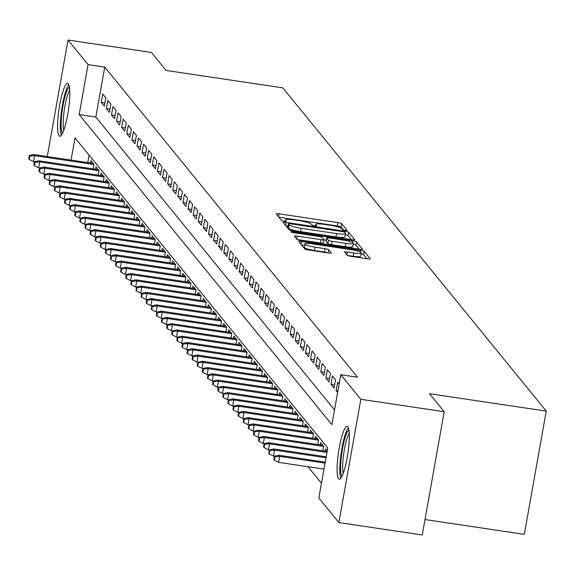 <?xml version="1.0" encoding="UTF-8"?>
<svg xmlns="http://www.w3.org/2000/svg" width="575" height="575" viewBox="0 0 575 575"><rect width="100%" height="100%" fill="white"/><g stroke="black" fill="none" stroke-linecap="round" stroke-linejoin="round"><path stroke-width="0.86" d="M345.093 230.323A2.35 0.367 10.1 0 0 347.056 230.302A2.35 0.367 10.1 0 0 347.034 230.23L341.708 223.697A3.364 0.525 10.1 0 0 337.935 222.597L279.012 213.821A3.364 0.525 10.1 0 0 276.201 213.85A3.364 0.525 10.1 0 0 276.237 213.95L281.563 220.484A2.35 0.367 10.1 0 0 284.208 221.253A2.35 0.367 10.1 0 0 286.17 221.238A2.35 0.367 10.1 0 0 286.149 221.167L285.459 220.318A10.76 1.682 10.1 0 1 285.337 219.995A10.76 1.682 10.1 0 1 294.328 219.909L299.237 220.642A10.76 1.682 10.1 0 1 311.319 224.171L312.009 225.019A2.35 0.367 10.1 0 0 314.647 225.788A2.35 0.367 10.1 0 0 316.617 225.774A2.35 0.367 10.1 0 0 316.588 225.702L315.898 224.854A10.76 1.682 10.1 0 1 315.783 224.523A10.76 1.682 10.1 0 1 324.774 224.444L329.683 225.177A10.76 1.682 10.1 0 1 341.758 228.706L342.448 229.547A2.35 0.367 10.1 0 0 345.093 230.323M338.589 478.774A26.716 4.722 98.5 0 1 338.876 449.988A26.716 4.722 98.5 0 1 347.156 426.363A26.716 4.722 98.5 0 1 347.846 426.808A26.716 4.722 98.5 0 1 347.559 455.594A26.716 4.722 98.5 0 1 339.279 479.219A26.716 4.722 98.5 0 1 338.589 478.774M59.067 135.772A26.716 4.722 98.5 0 1 59.354 106.993A26.716 4.722 98.5 0 1 67.627 83.361A26.716 4.722 98.5 0 1 68.324 83.806A26.716 4.722 98.5 0 1 68.03 112.592A26.716 4.722 98.5 0 1 59.757 136.218A26.716 4.722 98.5 0 1 59.067 135.772M347.12 255.221A3.364 0.525 10.1 0 0 350.894 256.321L367.425 258.786A3.364 0.525 10.1 0 0 370.235 258.757A3.364 0.525 10.1 0 0 370.199 258.657L364.284 251.404A3.364 0.525 10.1 0 0 360.511 250.298L301.588 241.522A3.364 0.525 10.1 0 0 298.777 241.55A3.364 0.525 10.1 0 0 298.813 241.651L304.728 248.91A3.364 0.525 10.1 0 0 308.502 250.01L328.469 252.986A3.364 0.525 10.1 0 0 331.279 252.957A3.364 0.525 10.1 0 0 331.243 252.856L328.713 249.751A3.364 0.525 10.1 0 0 324.94 248.652L315.035 247.171A8.992 1.409 10.1 0 1 304.843 243.951A8.992 1.409 10.1 0 1 312.354 243.886L351.145 249.665A8.992 1.409 10.1 0 1 361.344 252.885A8.992 1.409 10.1 0 1 353.826 252.95L347.365 251.987A3.364 0.525 10.1 0 0 344.554 252.015A3.364 0.525 10.1 0 0 344.59 252.116L347.12 255.221M47.279 156.544L68.03 40.027L151.405 52.44L166.082 70.452L282.807 87.838L546.25 411.103L429.525 393.717L444.202 411.729L360.834 399.309L338.876 522.56L318.838 497.972L327.743 448.004L75.016 137.892L71.063 160.087M68.03 40.027L88.068 64.616L79.17 114.576L331.89 424.688L340.795 374.72L360.834 399.309M340.795 374.72L357.47 377.207L104.743 67.095L88.068 64.616M351.842 239.66A3.364 0.525 10.1 0 0 354.653 239.638A3.364 0.525 10.1 0 0 354.61 239.531L348.702 232.278A3.364 0.525 10.1 0 0 344.928 231.179L286.005 222.403A3.364 0.525 10.1 0 0 283.195 222.424A3.364 0.525 10.1 0 0 283.231 222.525L289.146 229.784A3.364 0.525 10.1 0 0 292.919 230.884L351.842 239.66M356.493 241.838L362.408 249.097A3.364 0.525 10.1 0 1 362.444 249.198A3.364 0.525 10.1 0 1 359.634 249.227L300.711 240.451A3.364 0.525 10.1 0 1 296.937 239.344L294.407 236.239A3.364 0.525 10.1 0 1 294.371 236.138A3.364 0.525 10.1 0 1 297.174 236.109L321.073 239.674A3.364 0.525 10.1 0 0 323.883 239.646A3.364 0.525 10.1 0 0 323.847 239.545L322.165 237.482A3.364 0.525 10.1 0 0 318.392 236.382L293.516 232.674A2.35 0.367 10.1 0 1 290.849 231.833A2.35 0.367 10.1 0 1 292.812 231.818L352.719 240.738A3.364 0.525 10.1 0 1 356.493 241.838L355.896 245.173L359.145 249.147M105.807 97.822L102.745 94.063L101.257 102.393L104.319 106.152L105.807 97.822M110.91 104.089L107.848 100.33L106.368 108.661L109.43 112.42L110.91 104.089M116.013 110.357L112.952 106.598L111.471 114.921L114.533 118.68L116.013 110.357M121.124 116.617L118.062 112.858L116.574 121.188L119.636 124.948L121.124 116.617M126.227 122.885L123.165 119.126L121.677 127.456L124.746 131.208L126.227 122.885M131.33 129.152L128.268 125.393L126.788 133.716L129.849 137.475L131.33 129.152M136.44 135.412L133.378 131.653L131.891 139.984L134.952 143.743L136.44 135.412M141.543 141.68L138.482 137.921L136.994 146.244L140.063 150.003L141.543 141.68M146.647 147.94L143.585 144.181L142.104 152.512L145.166 156.271L146.647 147.94M151.757 154.208L148.688 150.449L147.207 158.779L150.269 162.538L151.757 154.208M156.86 160.475L153.798 156.716L152.31 165.039L155.379 168.798L156.86 160.475M161.963 166.736L158.901 162.977L157.421 171.307L160.482 175.066L161.963 166.736M167.073 173.003L164.004 169.244L162.524 177.574L165.586 181.333L167.073 173.003M172.177 179.271L169.115 175.512L167.627 183.835L170.696 187.594L172.177 179.271M177.28 185.531L174.218 181.772L172.737 190.102L175.799 193.861L177.28 185.531M182.39 191.798L179.321 188.039L177.84 196.362L180.902 200.122L182.39 191.798M187.493 198.059L184.431 194.3L182.943 202.63L186.013 206.389L187.493 198.059M192.596 204.326L189.534 200.567L188.054 208.897L191.116 212.657L192.596 204.326M197.707 210.594L194.638 206.835L193.157 215.158L196.219 218.917L197.707 210.594M202.81 216.854L199.748 213.095L198.26 221.425L201.329 225.184L202.81 216.854M207.913 223.122L204.851 219.362L203.37 227.693L206.432 231.452L207.913 223.122M213.023 229.389L209.954 225.63L208.473 233.953L211.535 237.712L213.023 229.389M218.126 235.649L215.064 231.89L213.577 240.221L216.646 243.98L218.126 235.649M223.229 241.917L220.167 238.158L218.687 246.481L221.749 250.24L223.229 241.917M228.34 248.177L225.271 244.425L223.79 252.748L226.852 256.507L228.34 248.177M233.443 254.445L230.381 250.686L228.893 259.016L231.962 262.775L233.443 254.445M238.546 260.712L235.484 256.953L234.003 265.276L237.065 269.035L238.546 260.712M243.656 266.973L240.587 263.213L239.107 271.544L242.168 275.303L243.656 266.973M248.759 273.24L245.697 269.481L244.21 277.811L247.279 281.57L248.759 273.24M253.862 279.507L250.801 275.748L249.32 284.072L252.382 287.831L253.862 279.507M258.973 285.768L255.904 282.009L254.423 290.339L257.485 294.098L258.973 285.768M264.076 292.035L261.014 288.276L259.526 296.607L262.595 300.358L264.076 292.035M269.179 298.303L266.117 294.544L264.637 302.867L267.698 306.626L269.179 298.303M274.289 304.563L271.22 300.804L269.74 309.134L272.802 312.893L274.289 304.563M279.393 310.831L276.331 307.072L274.843 315.395L277.905 319.154L279.393 310.831M284.496 317.091L281.434 313.332L279.953 321.662L283.015 325.421L284.496 317.091M289.606 323.358L286.537 319.599L285.056 327.93L288.118 331.689L289.606 323.358M294.709 329.626L291.647 325.867L290.159 334.19L293.221 337.949L294.709 329.626M299.812 335.886L296.75 332.127L295.27 340.457L298.332 344.217L299.812 335.886M304.923 342.154L301.853 338.395L300.373 346.725L303.435 350.484L304.923 342.154M310.026 348.421L306.964 344.662L305.476 352.985L308.538 356.744L310.026 348.421M315.129 354.682L312.067 350.923L310.586 359.253L313.648 363.012L315.129 354.682M320.232 360.949L317.17 357.19L315.689 365.513L318.751 369.272L320.232 360.949M325.342 367.209L322.28 363.45L320.793 371.781L323.854 375.54L325.342 367.209M330.445 373.477L327.383 369.718L325.903 378.048L328.965 381.807L330.445 373.477M335.548 379.744L332.487 375.985L331.006 384.308L334.068 388.067L335.548 379.744M339.121 384.122L337.597 382.246L336.109 390.576L337.633 392.445M104.743 67.095L95.845 117.063L334.521 409.932M308.042 466.742L321.468 483.216M89.067 155.128L87.738 162.574M90.469 162.977L90.879 160.684L93.941 164.443L93.15 168.877M95.572 169.244L95.982 166.951L99.044 170.71L98.253 175.145M100.675 175.504L101.085 173.212L104.147 176.971L103.356 181.412M105.786 181.772L106.195 179.479L109.257 183.238L108.467 187.673M110.889 188.039L111.298 185.747L114.36 189.506L113.57 193.94M115.992 194.3L116.402 192.007L119.463 195.766L118.673 200.208M121.102 200.567L121.505 198.274L124.574 202.033L123.783 206.468M126.205 206.827L126.615 204.542L129.677 208.301L128.886 212.736M131.308 213.095L131.718 210.802L134.78 214.561L133.989 218.996M136.419 219.362L136.821 217.07L139.89 220.829L139.1 225.263M141.522 225.623L141.932 223.33L144.993 227.089L144.203 231.531M146.625 231.89L147.035 229.597L150.097 233.357L149.306 237.791M151.735 238.158L152.138 235.865L155.207 239.624L154.416 244.059M156.838 244.418L157.248 242.125L160.31 245.884L159.519 250.326M161.942 250.686L162.351 248.393L165.413 252.152L164.623 256.587M167.052 256.946L167.454 254.66L170.523 258.419L169.733 262.854M172.155 263.213L172.565 260.921L175.627 264.68L174.836 269.122M177.258 269.481L177.668 267.188L180.73 270.947L179.939 275.382M182.368 275.741L182.771 273.456L185.84 277.207L185.049 281.649M187.472 282.009L187.881 279.716L190.943 283.475L190.153 287.91M192.575 288.276L192.984 285.983L196.046 289.743L195.256 294.177M197.685 294.537L198.088 292.244L201.157 296.003L200.366 300.445M202.788 300.804L203.198 298.511L206.26 302.27L205.469 306.705M207.891 307.072L208.301 304.779L211.363 308.538L210.572 312.973M213.002 313.332L213.404 311.039L216.473 314.798L215.682 319.24M218.105 319.599L218.514 317.307L221.576 321.066L220.786 325.5M223.208 325.86L223.618 323.574L226.679 327.333L225.889 331.768M228.318 332.127L228.721 329.834L231.79 333.593L230.999 338.028M233.421 338.395L233.831 336.102L236.893 339.861L236.102 344.296M238.524 344.655L238.934 342.362L241.996 346.121L241.205 350.563M243.635 350.923L244.037 348.63L247.106 352.389L246.316 356.823M248.738 357.19L249.147 354.897L252.209 358.656L251.419 363.091M253.841 363.45L254.251 361.158L257.312 364.917L256.522 369.358M258.951 369.718L259.354 367.425L262.423 371.184L261.632 375.619M264.054 375.978L264.464 373.692L267.526 377.452L266.735 381.886M269.158 382.246L269.567 379.953L272.629 383.712L271.838 388.147M274.268 388.513L274.67 386.22L277.739 389.979L276.949 394.414M279.371 394.773L279.781 392.481L282.842 396.24L282.052 400.682M284.474 401.041L284.884 398.748L287.946 402.507L287.155 406.942M289.577 407.308L289.987 405.016L293.049 408.775L292.265 413.209M294.688 413.569L295.097 411.276L298.159 415.035L297.368 419.477M299.791 419.836L300.2 417.543L303.262 421.302L302.472 425.737M304.894 426.097L305.303 423.811L308.365 427.57L307.582 432.005M310.004 432.364L310.414 430.071L313.476 433.83L312.685 438.272M315.107 438.632L315.517 436.339L318.579 440.098L317.788 444.533M320.21 444.892L320.62 442.606L323.682 446.358L322.891 450.8M325.321 451.159L325.73 448.867L327.254 450.735M424.997 519.563L524.299 534.348L546.25 411.103M444.202 411.729L422.251 534.973L338.876 522.56M95.845 117.063L79.17 114.576M101.257 102.393L104.894 102.932M106.368 108.661L109.997 109.2M111.471 114.921L115.108 115.467M116.574 121.188L120.211 121.728M121.677 127.456L125.314 127.995M126.788 133.716L130.424 134.263M131.891 139.984L135.528 140.523M136.994 146.244L140.631 146.79M142.104 152.512L145.741 153.051M147.207 158.779L150.844 159.318M152.31 165.039L155.947 165.586M157.421 171.307L161.058 171.846M162.524 177.574L166.161 178.113M167.627 183.835L171.264 184.381M172.737 190.102L176.374 190.641M177.84 196.362L181.477 196.909M182.943 202.63L186.58 203.169M188.054 208.897L191.691 209.437M193.157 215.158L196.794 215.704M198.26 221.425L201.897 221.964M203.37 227.693L207.007 228.232M208.473 233.953L212.11 234.499M213.577 240.221L217.213 240.76M218.687 246.481L222.324 247.027M223.79 252.748L227.427 253.287M228.893 259.016L232.53 259.555M234.003 265.276L237.64 265.822M239.107 271.544L242.743 272.083M244.21 277.811L247.847 278.35M249.32 284.072L252.957 284.618M254.423 290.339L258.06 290.878M259.526 296.607L263.163 297.146M264.637 302.867L268.273 303.406M269.74 309.134L273.377 309.673M274.843 315.395L278.48 315.941M279.953 321.662L283.59 322.201M285.056 327.93L288.693 328.469M290.159 334.19L293.796 334.736M295.27 340.457L298.907 340.997M300.373 346.725L304.01 347.264M305.476 352.985L309.113 353.532M310.586 359.253L314.223 359.792M315.689 365.513L319.326 366.059M320.793 371.781L324.429 372.32M325.903 378.048L329.533 378.587M331.006 384.308L334.643 384.855M336.109 390.576L337.92 390.842M343.534 230L341.119 227.032A3.364 0.525 10.1 0 0 337.338 225.925L278.911 217.228M287.931 226.104L285.897 225.803M351.347 239.588L348.105 235.606A3.364 0.525 10.1 0 0 345.302 234.672M344.669 232.271A2.35 0.367 10.1 0 0 342.024 231.502L290.303 223.797A2.35 0.367 10.1 0 0 288.341 223.812A2.35 0.367 10.1 0 0 288.363 223.883L289.088 224.775A10.76 1.682 10.1 0 0 301.171 228.304L336.526 233.572A10.76 1.682 10.1 0 0 345.51 233.493A10.76 1.682 10.1 0 0 345.395 233.162L344.669 232.271M287.795 227.089A2.35 0.367 10.1 0 0 287.744 227.147A2.35 0.367 10.1 0 0 287.773 227.218L288.363 223.883M345.51 233.493L344.921 236.821A10.76 1.682 10.1 0 1 335.929 236.9L300.574 231.639A10.76 1.682 10.1 0 1 288.499 228.11L287.773 227.218M297.203 239.538L320.483 243.002A3.364 0.525 10.1 0 0 323.287 242.981A3.364 0.525 10.1 0 0 323.251 242.873L323.811 239.732M323.847 239.854L326.327 240.228M345.87 243.362A8.992 1.409 10.1 0 0 353.388 243.297A8.992 1.409 10.1 0 0 343.189 240.077L329.525 238.043A3.364 0.525 10.1 0 0 326.715 238.064A3.364 0.525 10.1 0 0 326.751 238.165L328.433 240.228A3.364 0.525 10.1 0 0 332.206 241.327L345.87 243.362L345.28 246.697A8.992 1.409 10.1 0 0 352.791 246.625L353.388 243.297M326.19 241.313A3.364 0.525 10.1 0 0 326.118 241.392A3.364 0.525 10.1 0 0 326.154 241.5L326.751 238.165M345.28 246.697L331.61 244.662A3.364 0.525 10.1 0 1 327.836 243.556L326.154 241.5M355.896 245.173A3.364 0.525 10.1 0 0 353.215 244.26M361.344 252.885L360.748 256.213A8.992 1.409 10.1 0 1 353.237 256.285L347.386 255.415M304.843 243.951L304.247 247.286A8.992 1.409 10.1 0 0 314.446 250.506L315.035 247.171M327.851 252.892A3.364 0.525 10.1 0 0 324.343 251.979L314.446 250.506M304.585 245.388L301.487 244.928M366.936 258.714L363.695 254.732A3.364 0.525 10.1 0 0 361.172 253.855M29.347 155.458L28.75 158.793L29.26 159.419L29.857 156.084L29.347 155.458L33.709 154.524L34.629 155.653L33.566 161.647L34.443 161.776M29.857 156.084L34.629 155.653L93.933 164.486M33.709 154.524L93.057 163.365M33.566 161.647L29.26 159.419M62.653 132.947A23.122 4.082 98.5 0 1 62.359 132.674A23.122 4.082 98.5 0 1 62.467 108.639A23.122 4.082 98.5 0 1 69.446 87.343M69.726 90.325A21.412 3.781 -81.5 0 0 64.292 109.882A21.412 3.781 -81.5 0 0 63.796 130.166M68.835 84.762A26.551 4.686 -81.5 0 0 61.726 109.494A26.551 4.686 -81.5 0 0 61.324 135.233M342.183 475.949A23.122 4.082 98.5 0 1 340.896 460.769A23.122 4.082 98.5 0 1 348.975 430.337M349.255 433.327A21.412 3.781 -81.5 0 0 342.937 460.453A21.412 3.781 -81.5 0 0 343.318 473.168M348.364 427.764A26.551 4.686 -81.5 0 0 340.163 461.89A26.551 4.686 -81.5 0 0 340.846 478.235M34.45 161.726L33.853 165.054L34.363 165.686L34.96 162.351L34.45 161.726L38.82 160.792L39.74 161.913L38.669 167.914L39.546 168.044M34.96 162.351L39.74 161.913L99.037 170.746M38.82 160.792L98.16 169.625M38.669 167.914L34.363 165.686M39.553 167.993L38.963 171.321L39.474 171.947L40.063 168.619L39.553 167.993L43.923 167.052L44.843 168.18L43.772 174.175L44.649 174.304M40.063 168.619L44.843 168.18L104.14 177.014M43.923 167.052L103.27 175.893M43.772 174.175L39.474 171.947M44.663 174.254L44.067 177.589L44.577 178.214L45.173 174.879L44.663 174.254L49.026 173.319L49.946 174.448L48.882 180.442L49.759 180.572M45.173 174.879L49.946 174.448L109.25 183.281M49.026 173.319L108.373 182.16M48.882 180.442L44.577 178.214M49.766 180.521L49.17 183.849L49.68 184.474L50.277 181.147L49.766 180.521L54.136 179.58L55.056 180.708L53.985 186.71L54.862 186.839M50.277 181.147L55.056 180.708L114.353 189.542M54.136 179.58L113.476 188.42M53.985 186.71L49.68 184.474M54.869 186.782L54.28 190.117L54.79 190.742L55.38 187.414L54.869 186.782L59.239 185.847L60.159 186.976L59.088 192.97L59.965 193.099M55.38 187.414L60.159 186.976L119.456 195.809M59.239 185.847L118.587 194.688M59.088 192.97L54.79 190.742M59.98 193.049L59.383 196.384L59.893 197.009L60.49 193.674L59.98 193.049L64.343 192.115L65.263 193.243L64.199 199.237L65.076 199.367M60.49 193.674L65.263 193.243L124.567 202.069M64.343 192.115L123.69 200.955M64.199 199.237L59.893 197.009M65.083 199.317L64.486 202.644L64.997 203.27L65.593 199.942L65.083 199.317L69.453 198.375L70.366 199.503L69.302 205.498L70.179 205.634M65.593 199.942L70.366 199.503L129.67 208.337M69.453 198.375L128.793 207.216M69.302 205.498L64.997 203.27M70.186 205.577L69.597 208.912L70.107 209.537L70.696 206.209L70.186 205.577L74.556 204.643L75.476 205.771L74.405 211.765L75.282 211.895M70.696 206.209L75.476 205.771L134.773 214.604M74.556 204.643L133.903 213.483M74.405 211.765L70.107 209.537M75.289 211.844L74.7 215.172L75.21 215.805L75.807 212.47L75.289 211.844L79.659 210.91L80.579 212.031L79.515 218.033L80.392 218.162M75.807 212.47L80.579 212.031L139.883 220.865M79.659 210.91L139.006 219.743M79.515 218.033L75.21 215.805M80.399 218.112L79.803 221.44L80.313 222.065L80.91 218.737L80.399 218.112L84.769 217.17L85.682 218.299L84.618 224.293L85.495 224.423M80.91 218.737L85.682 218.299L144.986 227.132M84.769 217.17L144.109 226.011M84.618 224.293L80.313 222.065M85.502 224.372L84.913 227.707L85.423 228.333L86.013 224.998L85.502 224.372L89.873 223.438L90.792 224.566L89.722 230.561L90.598 230.69M86.013 224.998L90.792 224.566L150.089 233.4M89.873 223.438L149.22 232.278M89.722 230.561L85.423 228.333M90.606 230.64L90.016 233.967L90.527 234.593L91.123 231.265L90.606 230.64L94.976 229.698L95.896 230.827L94.832 236.828L95.709 236.958M91.123 231.265L95.896 230.827L155.2 239.66M94.976 229.698L154.323 238.539M94.832 236.828L90.527 234.593M95.716 236.907L95.119 240.235L95.63 240.86L96.226 237.533L95.716 236.907L100.086 235.966L100.999 237.094L99.935 243.088L100.812 243.218M96.226 237.533L100.999 237.094L160.303 245.928M100.086 235.966L159.426 244.806M99.935 243.088L95.63 240.86M100.819 243.167L100.23 246.502L100.74 247.128L101.329 243.793L100.819 243.167L105.189 242.233L106.109 243.362L105.038 249.356L105.915 249.485M101.329 243.793L106.109 243.362L165.406 252.195M105.189 242.233L164.536 251.074M105.038 249.356L100.74 247.128M105.922 249.435L105.333 252.763L105.843 253.388L106.433 250.06L105.922 249.435L110.292 248.493L111.212 249.622L110.148 255.616L111.018 255.753M106.433 250.06L111.212 249.622L170.516 258.455M110.292 248.493L169.639 257.334M110.148 255.616L105.843 253.388M111.032 255.695L110.436 259.03L110.946 259.656L111.543 256.328L111.032 255.695L115.403 254.761L116.315 255.889L115.252 261.884L116.128 262.013M111.543 256.328L116.315 255.889L175.619 264.723M115.403 254.761L174.743 263.602M115.252 261.884L110.946 259.656M116.136 261.963L115.546 265.291L116.057 265.923L116.646 262.588L116.136 261.963L120.506 261.028L121.426 262.157L120.355 268.151L121.232 268.281M116.646 262.588L121.426 262.157L180.722 270.983M120.506 261.028L179.853 269.862M120.355 268.151L116.057 265.923M121.239 268.23L120.649 271.558L121.16 272.183L121.749 268.856L121.239 268.23L125.609 267.289L126.529 268.417L125.465 274.412L126.335 274.548M121.749 268.856L126.529 268.417L185.833 277.251M125.609 267.289L184.956 276.129M125.465 274.412L121.16 272.183M126.349 274.491L125.753 277.826L126.263 278.451L126.859 275.116L126.349 274.491L130.719 273.556L131.632 274.685L130.568 280.679L131.445 280.808M126.859 275.116L131.632 274.685L190.936 283.518M130.719 273.556L190.059 282.397M130.568 280.679L126.263 278.451M131.452 280.758L130.863 284.086L131.373 284.718L131.963 281.383L131.452 280.758L135.822 279.824L136.742 280.945L135.671 286.947L136.548 287.076M131.963 281.383L136.742 280.945L196.039 289.778M135.822 279.824L195.169 288.657M135.671 286.947L131.373 284.718M136.555 287.026L135.966 290.353L136.476 290.979L137.066 287.651L136.555 287.026L140.925 286.084L141.845 287.213L140.774 293.207L141.651 293.336M137.066 287.651L141.845 287.213L201.149 296.046M140.925 286.084L200.272 294.925M140.774 293.207L136.476 290.979M141.666 293.286L141.069 296.621L141.579 297.246L142.176 293.911L141.666 293.286L146.036 292.352L146.948 293.48L145.885 299.474L146.762 299.604M142.176 293.911L146.948 293.48L206.252 302.313M146.036 292.352L205.376 301.192M145.885 299.474L141.579 297.246M146.769 299.553L146.179 302.881L146.69 303.507L147.279 300.179L146.769 299.553L151.139 298.612L152.059 299.74L150.988 305.735L151.865 305.871M147.279 300.179L152.059 299.74L211.356 308.574M151.139 298.612L210.486 307.452M150.988 305.735L146.69 303.507M151.872 305.814L151.282 309.149L151.793 309.774L152.382 306.446L151.872 305.814L156.242 304.879L157.162 306.008L156.091 312.002L156.968 312.132M152.382 306.446L157.162 306.008L216.466 314.841M156.242 304.879L215.589 313.72M156.091 312.002L151.793 309.774M156.982 312.081L156.386 315.416L156.896 316.042L157.493 312.707L156.982 312.081L161.352 311.147L162.265 312.275L161.201 318.27L162.078 318.399M157.493 312.707L162.265 312.275L221.569 321.102M161.352 311.147L220.692 319.98M161.201 318.27L156.896 316.042M162.085 318.349L161.496 321.677L162.006 322.302L162.596 318.974L162.085 318.349L166.455 317.407L167.375 318.536L166.304 324.53L167.181 324.667M162.596 318.974L167.375 318.536L226.672 327.369M166.455 317.407L225.803 326.248M166.304 324.53L162.006 322.302M167.188 324.609L166.599 327.944L167.109 328.569L167.699 325.234L167.188 324.609L171.558 323.675L172.478 324.803L171.407 330.798L172.284 330.927M167.699 325.234L172.478 324.803L231.783 333.637M171.558 323.675L230.906 332.515M171.407 330.798L167.109 328.569M172.299 330.877L171.702 334.204L172.213 334.837L172.809 331.502L172.299 330.877L176.669 329.942L177.582 331.063L176.518 337.065L177.395 337.194M172.809 331.502L177.582 331.063L236.886 339.897M176.669 329.942L236.009 338.776M176.518 337.065L172.213 334.837M177.402 337.144L176.805 340.472L177.323 341.097L177.912 337.769L177.402 337.144L181.772 336.202L182.692 337.331L181.621 343.325L182.498 343.455M177.912 337.769L182.692 337.331L241.989 346.164M181.772 336.202L241.119 345.043M181.621 343.325L177.323 341.097M182.505 343.404L181.916 346.739L182.426 347.365L183.015 344.03L182.505 343.404L186.875 342.47L187.795 343.598L186.724 349.593L187.601 349.722M183.015 344.03L187.795 343.598L247.099 352.432M186.875 342.47L246.222 351.311M186.724 349.593L182.426 347.365M187.615 349.672L187.019 353L187.529 353.625L188.126 350.297L187.615 349.672L191.978 348.73L192.898 349.859L191.834 355.86L192.711 355.99M188.126 350.297L192.898 349.859L252.202 358.692M191.978 348.73L251.325 357.571M191.834 355.86L187.529 353.625M192.718 355.932L192.122 359.267L192.632 359.893L193.229 356.565L192.718 355.932L197.088 354.998L198.008 356.126L196.938 362.121L197.814 362.25M193.229 356.565L198.008 356.126L257.305 364.96M197.088 354.998L256.436 363.838M196.938 362.121L192.632 359.893M197.822 362.2L197.232 365.535L197.743 366.16L198.332 362.825L197.822 362.2L202.192 361.265L203.112 362.394L202.041 368.388L202.917 368.518M198.332 362.825L203.112 362.394L262.416 371.22M202.192 361.265L261.539 370.106M202.041 368.388L197.743 366.16M202.932 368.467L202.335 371.795L202.846 372.42L203.442 369.092L202.932 368.467L207.295 367.526L208.215 368.654L207.151 374.648L208.028 374.785M203.442 369.092L208.215 368.654L267.519 377.488M207.295 367.526L266.642 376.366M207.151 374.648L202.846 372.42M208.035 374.728L207.438 378.062L207.949 378.688L208.545 375.36L208.035 374.728L212.405 373.793L213.325 374.922L212.254 380.916L213.131 381.045M208.545 375.36L213.325 374.922L272.622 383.755M212.405 373.793L271.752 382.634M212.254 380.916L207.949 378.688M213.138 380.995L212.549 384.323L213.059 384.955L213.648 381.62L213.138 380.995L217.508 380.061L218.428 381.182L217.357 387.183L218.234 387.313M213.648 381.62L218.428 381.182L277.732 390.015M217.508 380.061L276.855 388.894M217.357 387.183L213.059 384.955M218.248 387.262L217.652 390.59L218.162 391.216L218.759 387.888L218.248 387.262L222.611 386.321L223.531 387.449L222.467 393.444L223.344 393.573M218.759 387.888L223.531 387.449L282.835 396.283M222.611 386.321L281.958 395.162M222.467 393.444L218.162 391.216M223.352 393.523L222.755 396.858L223.265 397.483L223.862 394.148L223.352 393.523L227.722 392.588L228.642 393.717L227.571 399.711L228.447 399.841M223.862 394.148L228.642 393.717L287.938 402.55M227.722 392.588L287.069 401.429M227.571 399.711L223.265 397.483M228.455 399.79L227.865 403.118L228.376 403.743L228.965 400.416L228.455 399.79L232.825 398.849L233.745 399.977L232.674 405.979L233.551 406.108M228.965 400.416L233.745 399.977L293.042 408.811M232.825 398.849L292.172 407.689M232.674 405.979L228.376 403.743M233.565 406.058L232.968 409.386L233.479 410.011L234.075 406.683L233.565 406.058L237.928 405.116L238.848 406.245L237.784 412.239L238.661 412.368M234.075 406.683L238.848 406.245L298.152 415.078M237.928 405.116L297.275 413.957M237.784 412.239L233.479 410.011M238.668 412.318L238.072 415.653L238.582 416.278L239.178 412.943L238.668 412.318L243.038 411.384L243.958 412.512L242.887 418.507L243.764 418.636M239.178 412.943L243.958 412.512L303.255 421.338M243.038 411.384L302.385 420.224M242.887 418.507L238.582 416.278M243.771 418.586L243.182 421.913L243.692 422.539L244.282 419.211L243.771 418.586L248.141 417.644L249.061 418.772L247.99 424.767L248.867 424.903M244.282 419.211L249.061 418.772L308.358 427.606M248.141 417.644L307.488 426.485M247.99 424.767L243.692 422.539M248.882 424.846L248.285 428.181L248.795 428.806L249.392 425.478L248.882 424.846L253.244 423.912L254.164 425.04L253.101 431.034L253.978 431.164M249.392 425.478L254.164 425.04L313.468 433.873M253.244 423.912L312.592 432.752M253.101 431.034L248.795 428.806M253.985 431.113L253.388 434.441L253.898 435.074L254.495 431.739L253.985 431.113L258.355 430.179L259.275 431.308L258.204 437.302L259.081 437.431M254.495 431.739L259.275 431.308L318.572 440.134M258.355 430.179L317.702 439.012M258.204 437.302L253.898 435.074M259.088 437.381L258.498 440.709L259.009 441.334L259.598 438.006L259.088 437.381L263.458 436.439L264.378 437.568L263.307 443.562L264.184 443.699M259.598 438.006L264.378 437.568L323.675 446.401M263.458 436.439L322.805 445.28M263.307 443.562L259.009 441.334M264.198 443.641L263.602 446.976L264.112 447.602L264.708 444.267L264.198 443.641L268.561 442.707L269.481 443.835L268.417 449.83L269.294 449.959M264.708 444.267L269.481 443.835L326.959 452.396M268.561 442.707L327.132 451.433M268.417 449.83L264.112 447.602M269.301 449.909L268.705 453.237L269.215 453.869L269.812 450.534L269.301 449.909L273.671 448.974L274.591 450.096L273.52 456.097L274.397 456.227M269.812 450.534L274.591 450.096L326.003 457.757M273.671 448.974L326.176 456.794M273.52 456.097L269.215 453.869M274.404 456.176L273.815 459.504L274.325 460.129L274.915 456.802L274.404 456.176L278.774 455.235L279.694 456.363L278.623 462.357L323.977 469.114M274.915 456.802L279.694 456.363L325.048 463.119M278.774 455.235L325.22 462.156M278.623 462.357L274.325 460.129M315.711 225.896L315.898 224.854M285.272 221.368L285.459 220.318M278.494 216.717L279.012 213.821M337.338 225.925L337.935 222.597M341.119 227.032L341.708 223.697M285.488 225.292L286.005 222.403M344.72 232.336L344.928 231.179M348.105 235.606L348.702 232.278M288.499 228.11L289.088 224.775M300.574 231.639L301.171 228.304M335.929 236.9L336.526 233.572M296.664 239.006L297.174 236.109M320.483 243.002L321.073 239.674M292.689 232.53L292.812 231.818M352.418 242.434L352.719 240.738M327.836 243.556L328.433 240.228M331.61 244.662L332.206 241.327M346.847 254.883L347.365 251.987M353.237 256.285L353.826 252.95M324.343 251.979L324.94 248.652M328.145 252.935L328.713 249.751M301.07 244.418L301.588 241.522M360.216 251.951L360.511 250.298M363.695 254.732L364.284 251.404M315.538 225.889L315.783 224.523M285.099 221.353L285.337 219.995M287.744 227.147L288.341 223.812M323.287 242.981L323.883 239.646M326.118 241.392L326.715 238.064"/></g></svg>
